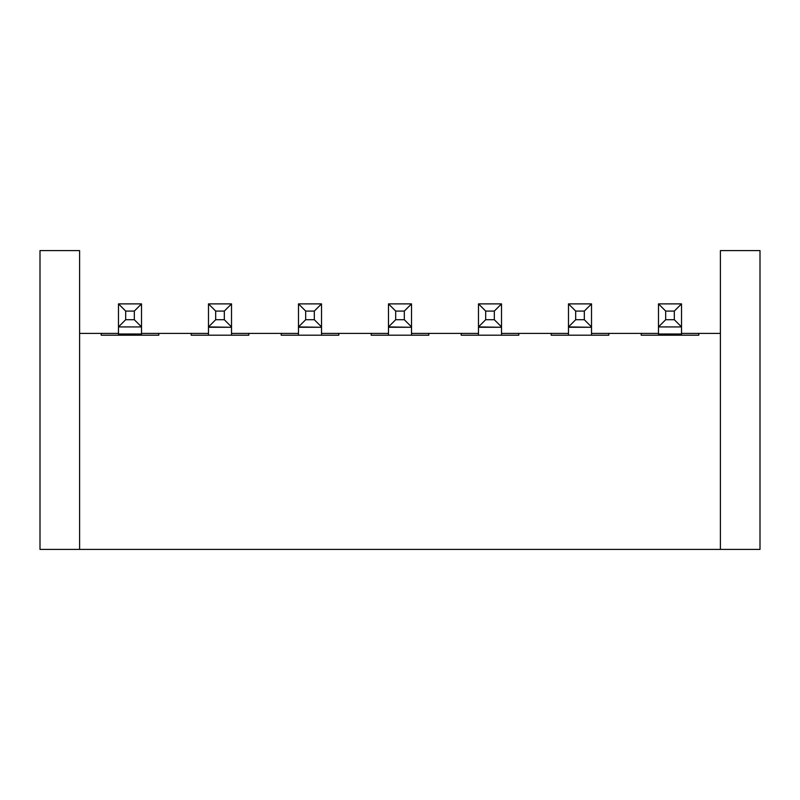 <?xml version="1.0" encoding="UTF-8"?>
<svg xmlns="http://www.w3.org/2000/svg" width="800" height="800" viewBox="0 0 800 800"><rect width="100%" height="100%" fill="white"/><g stroke="black" fill="none" stroke-linecap="round" stroke-linejoin="round"><path stroke-width="1.2" d="M134.32 319.72L134.32 311.08L125.68 311.08L125.68 319.72L134.32 319.72L141.52 326.92L141.52 303.88L118.48 303.88L118.48 326.93L141.52 326.93L118.48 326.92L125.68 319.72M118.48 335.2L118.48 326.93M141.52 335.2L141.52 334.59L118.48 334.59M118.48 333.99L141.52 333.99L141.52 326.93M141.52 333.99L141.52 334.59M125.68 311.08L118.48 303.88M134.32 311.08L141.52 303.88M674.32 319.72L674.32 311.08L665.68 311.08L665.68 319.72L674.32 319.72L681.52 326.92L681.52 303.88L658.48 303.88L658.48 326.93L681.52 326.93L658.48 326.92L665.68 319.72M658.48 335.2L658.48 326.93M681.52 335.2L681.52 334.59L658.48 334.59M658.48 333.99L681.52 333.99L681.52 326.93M681.52 333.99L681.52 334.59M665.68 311.08L658.48 303.88M674.32 311.08L681.52 303.88M231.52 326.92L231.52 303.88L208.48 303.88L208.48 327.28L231.52 327.28L208.48 326.92L215.68 319.72L224.32 319.72L231.52 326.92M231.52 335.2L231.52 327.28M208.48 335.2L208.48 327.28M224.32 319.72L224.32 311.08L215.68 311.08L215.68 319.72M215.68 311.08L208.48 303.88M224.32 311.08L231.52 303.88M321.52 326.92L321.52 303.88L298.48 303.88L298.48 327.28L321.52 327.28L298.48 326.92L305.68 319.72L314.32 319.72L321.52 326.92M321.52 335.2L321.52 327.28M298.48 335.2L298.48 327.28M314.32 319.72L314.32 311.08L305.68 311.08L305.68 319.72M305.68 311.08L298.48 303.88M314.32 311.08L321.52 303.88M411.52 326.92L411.52 303.88L388.48 303.88L388.48 327.28L411.52 327.28L388.48 326.92L395.68 319.72L404.32 319.72L411.52 326.92M411.52 335.2L411.52 327.28M388.48 335.2L388.48 327.28M404.32 319.72L404.32 311.08L395.68 311.08L395.68 319.72M395.68 311.08L388.48 303.88M404.32 311.08L411.52 303.88M501.52 326.92L501.52 303.88L478.48 303.88L478.48 327.28L501.52 327.28L478.48 326.92L485.68 319.72L494.32 319.72L501.52 326.92M501.52 335.2L501.52 327.28M478.48 335.2L478.48 327.28M494.32 319.72L494.32 311.08L485.68 311.08L485.68 319.72M485.68 311.08L478.48 303.88M494.32 311.08L501.52 303.88M591.52 326.92L591.52 303.88L568.48 303.88L568.48 327.28L591.52 327.28L568.48 326.92L575.68 319.72L584.32 319.72L591.52 326.92M591.52 335.2L591.52 327.28M568.48 335.2L568.48 327.28M584.32 319.72L584.32 311.08L575.68 311.08L575.68 319.72M575.68 311.08L568.48 303.88M584.32 311.08L591.52 303.88M118.48 333.4L101.2 333.4L101.2 335.2L158.8 335.2L158.8 333.4L141.52 333.4M720.4 333.4L698.8 333.4L698.8 335.2L641.2 335.2L641.2 333.4L608.8 333.4L608.8 335.2L551.2 335.2L551.2 333.4L518.8 333.4L518.8 335.2L461.2 335.2L461.2 333.4L428.8 333.4L428.8 335.2L371.2 335.2L371.2 333.4L338.8 333.4L338.8 335.2L281.2 335.2L281.2 333.4L248.8 333.4L248.8 335.2L191.2 335.2L191.2 333.4L158.8 333.4M248.8 333.4L231.52 333.4M208.48 333.4L191.2 333.4M338.8 333.4L321.52 333.4M298.48 333.4L281.2 333.4M428.8 333.4L411.52 333.4M388.48 333.4L371.2 333.4M518.8 333.4L501.52 333.4M478.48 333.4L461.2 333.4M608.8 333.4L591.52 333.4M568.48 333.4L551.2 333.4M698.8 333.4L681.52 333.4M658.48 333.4L641.2 333.4M720.4 250.6L720.4 549.4L760 549.4L760 250.6L720.4 250.6M79.6 549.4L79.6 250.6L40 250.6L40 549.4L720.4 549.4M101.2 333.4L79.6 333.4"/></g></svg>
